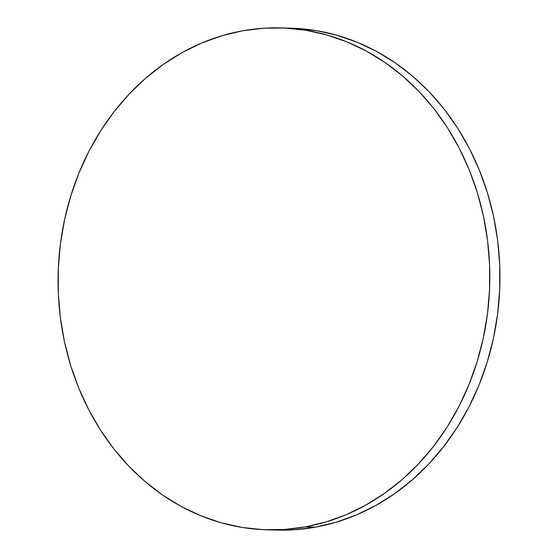 <?xml version="1.0" encoding="UTF-8"?>
<svg xmlns="http://www.w3.org/2000/svg" width="558" height="558" viewBox="0 0 558 558"><rect width="100%" height="100%" fill="white"/><g stroke="black" fill="none" stroke-linecap="round" stroke-linejoin="round"><path stroke-width="0.84" d="M305.282 526.912A251.058 215.869 91.6 0 1 266.864 529.814A251.058 215.869 91.6 0 1 58.388 295.154A251.058 215.869 91.6 0 1 242.604 30.802A251.058 215.869 91.6 0 1 281.023 27.9A251.058 215.869 91.6 0 1 489.499 262.56A251.058 215.869 91.6 0 1 305.282 526.912L315.396 527.198L305.282 526.912L284.189 529.493L262.999 529.668L241.921 527.422L221.149 522.783L200.88 515.794L181.322 506.525L162.65 495.065L145.052 481.519L128.696 466.028L113.741 448.73L100.321 429.793L88.582 409.405L78.622 387.761L70.545 365.065L64.428 341.545L60.327 317.411L58.283 292.915L58.318 268.279L60.431 243.748L64.595 219.552L70.782 195.928L78.922 173.106L88.938 151.302L100.74 130.718L114.202 111.572L129.212 94.03L145.61 78.273L163.243 64.442L181.95 52.675L201.536 43.092L221.819 35.782L242.604 30.802L263.697 28.221L284.88 28.046L305.965 30.292L326.737 34.931L347.006 41.92L366.564 51.19L385.236 62.649L402.834 76.195L419.191 91.686L434.145 108.984L447.558 127.922L459.304 148.309L469.264 169.953L477.341 192.649L483.458 216.169L487.553 240.303L489.596 264.799L489.561 289.435L487.455 313.966L483.291 338.162L477.104 361.786L468.964 384.608L458.948 406.412L447.146 426.996L433.678 446.142L418.674 463.684L402.276 479.448L384.636 493.272L365.936 505.039L346.351 514.622L326.067 521.939L305.282 526.912M266.864 529.814L276.977 530.1A251.058 215.869 -88.4 0 0 315.396 527.198A251.058 215.869 -88.4 0 0 499.612 262.846A251.058 215.869 -88.4 0 0 291.137 28.186A251.058 215.869 -88.4 0 0 286.08 28.109M290.976 28.179L316.079 30.578L336.851 35.217L357.12 42.206L376.678 51.475L395.35 62.935L412.948 76.481L429.304 91.972L444.259 109.27L457.679 128.207L469.418 148.595L479.378 170.239L487.455 192.935L493.572 216.455L497.673 240.589L499.717 265.085L499.682 289.721L497.569 314.252L493.405 338.448L487.218 362.072L479.078 384.894L469.062 406.698L457.26 427.282L443.798 446.428L428.788 463.97L412.39 479.727L394.757 493.558L376.05 505.325L356.464 514.908L336.181 522.218L315.396 527.198L294.303 529.779L276.824 530.093M281.023 27.9L291.137 28.186"/></g></svg>

